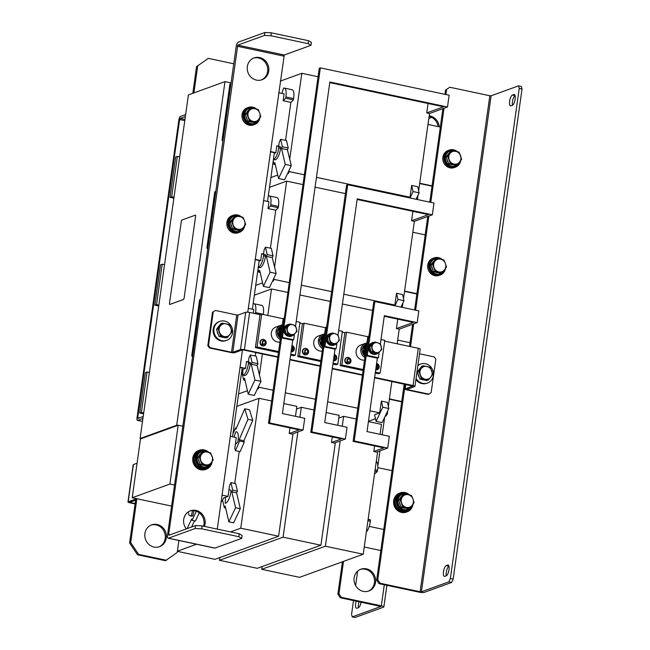 <?xml version="1.0" encoding="UTF-8"?>
<svg xmlns="http://www.w3.org/2000/svg" width="650" height="650" viewBox="0 0 650 650"><rect width="100%" height="100%" fill="white"/><g stroke="black" fill="none" stroke-linecap="round" stroke-linejoin="round"><path stroke-width="0.97" d="M263.933 339.991L264.924 340.592L265.436 344.134L261.584 344.622L263.933 339.991L264.875 340.567A2.86 0.536 133 0 1 264.924 340.592A2.86 0.536 133 0 1 264.851 341.071C265.817 343.517 265.094 344.394 262.706 343.712C261.739 341.266 262.454 340.389 264.851 341.071M265.46 344.671A3.112 2.868 -109.9 0 1 261.381 344.866A3.112 2.868 -109.9 0 1 260.991 340.511A3.112 2.868 -109.9 0 1 265.07 340.316A3.112 2.868 -109.9 0 1 265.46 344.671M293.516 350.098C294.019 348.498 294.036 347.555 293.572 347.279L293.516 350.098L291.159 351.284M291.826 346.564L293.304 347.523L291.338 350.033M291.964 345.589A3.112 2.868 -109.9 0 1 291.111 351.618M348.733 357.996L349.724 358.597L350.236 362.148L346.385 362.627L348.733 357.996L349.676 358.572A2.86 0.536 133 0 1 349.724 358.597A2.86 0.536 133 0 1 349.651 359.076C350.618 361.522 349.903 362.408 347.506 361.725C346.539 359.279 347.254 358.394 349.651 359.076M350.261 362.684A3.112 2.868 -109.9 0 1 346.182 362.871A3.112 2.868 -109.9 0 1 345.792 358.516A3.112 2.868 -109.9 0 1 349.879 358.329A3.112 2.868 -109.9 0 1 350.261 362.684M378.324 368.111C378.82 366.502 378.836 365.568 378.373 365.292L378.324 368.111L375.773 369.273M376.431 364.577L378.113 365.527L375.96 367.957M376.577 363.553A3.112 2.868 -109.9 0 1 377.593 369.298A3.112 2.868 -109.9 0 1 375.733 369.598M306.329 348.993L307.328 349.594L307.84 353.145L303.981 353.624L306.329 348.993L307.271 349.57A2.86 0.536 133 0 1 307.328 349.594A2.86 0.536 133 0 1 307.255 350.074C308.214 352.519 307.499 353.405 305.102 352.723C304.143 350.277 304.858 349.391 307.255 350.074M307.864 353.681A3.112 2.868 -109.9 0 1 303.786 353.868A3.112 2.868 -109.9 0 1 303.396 349.513A3.112 2.868 -109.9 0 1 307.474 349.326A3.112 2.868 -109.9 0 1 307.864 353.681M335.936 356.281L335.969 356.289C336.44 356.558 336.424 357.5 335.92 359.109L333.466 360.279M334.132 355.566L335.709 356.525L333.645 358.995M334.271 354.567A3.112 2.868 -109.9 0 1 333.418 360.612M429.114 116.399A11.602 10.701 -109.9 0 1 438.076 126.579M429.195 115.822A11.602 10.701 -109.9 0 1 430.064 115.968A11.602 10.701 -109.9 0 1 439.246 126.823M360.336 569.416A11.602 10.701 -109.9 0 1 365.316 569.238A11.602 10.701 -109.9 0 1 374.441 579.483A11.602 10.701 -109.9 0 1 368.233 591.199M366.413 568.839A11.602 10.701 -109.9 0 1 375.57 579.394A11.602 10.701 -109.9 0 1 368.786 591.012A11.602 10.701 -109.9 0 1 363.244 591.378A11.602 10.701 -109.9 0 1 354.096 580.824A11.602 10.701 -109.9 0 1 360.872 569.205A11.602 10.701 -109.9 0 1 366.413 568.839M356.224 601.12A5.549 1.852 -78 0 0 355.688 603.566A5.549 1.852 -78 0 0 356.549 608.262A5.549 1.852 -78 0 0 356.947 608.229L358.41 607.693A5.549 1.852 -78 0 0 361.083 602.152M359.019 601.713A5.549 1.852 -78 0 0 358.483 604.159A5.549 1.852 -78 0 0 358.507 607.653M515.125 99.19A5.549 1.852 -78 0 0 514.264 94.494A5.549 1.852 -78 0 0 513.874 94.534L512.411 95.062A5.549 1.852 -78 0 0 509.722 100.628A5.549 1.852 -78 0 0 510.494 105.877A5.549 1.852 -78 0 0 510.892 105.844L512.354 105.316A5.549 1.852 -78 0 0 515.125 99.19M448.996 569.709A5.549 1.852 -78 0 0 448.142 565.012A5.549 1.852 -78 0 0 447.744 565.045L446.282 565.573A5.549 1.852 -78 0 0 443.601 571.139A5.549 1.852 -78 0 0 444.372 576.396A5.549 1.852 -78 0 0 444.762 576.355L446.233 575.827A5.549 1.852 -78 0 0 448.996 569.709M157.186 524.501A11.602 10.701 70.1 0 0 151.645 524.867A11.602 10.701 70.1 0 0 144.861 536.486A11.602 10.701 70.1 0 0 154.018 547.048A11.602 10.701 70.1 0 0 159.559 546.674A11.602 10.701 70.1 0 0 166.343 535.056A11.602 10.701 70.1 0 0 157.186 524.501M159.006 546.861A11.602 10.701 70.1 0 0 165.206 535.145A11.602 10.701 70.1 0 0 156.089 524.899A11.602 10.701 70.1 0 0 151.101 525.086M204.474 526.394A11.602 10.701 70.1 0 0 195.975 510.429A11.602 10.701 70.1 0 0 190.434 510.794A11.602 10.701 70.1 0 0 186.339 528.921M203.572 526.199A11.602 10.701 70.1 0 0 194.878 510.827A11.602 10.701 70.1 0 0 189.889 511.006M256.449 80.104A11.602 10.701 70.1 0 0 261.991 79.731A11.602 10.701 70.1 0 0 268.775 68.112A11.602 10.701 70.1 0 0 259.618 57.558A11.602 10.701 70.1 0 0 254.077 57.923A11.602 10.701 70.1 0 0 247.293 69.542A11.602 10.701 70.1 0 0 256.449 80.104M261.438 79.918A11.602 10.701 70.1 0 0 267.637 68.201A11.602 10.701 70.1 0 0 258.521 57.956A11.602 10.701 70.1 0 0 253.533 58.142M294.743 333.751A6.053 5.582 -109.9 0 1 292.061 335.944A6.053 5.582 -109.9 0 1 286.748 334.977A6.053 5.582 -109.9 0 1 284.391 329.233A6.053 5.582 -109.9 0 1 287.934 324.569A6.053 5.582 -109.9 0 1 289.567 324.261M292.061 335.944L291.476 336.156A6.053 5.582 -109.9 0 1 286.162 335.189A6.053 5.582 -109.9 0 1 283.806 329.452A6.053 5.582 -109.9 0 1 287.341 324.781L287.934 324.569M337.147 342.753A6.053 5.582 -109.9 0 1 334.457 344.955A6.053 5.582 -109.9 0 1 329.152 343.988A6.053 5.582 -109.9 0 1 326.796 338.244A6.053 5.582 -109.9 0 1 330.33 333.572A6.053 5.582 -109.9 0 1 331.971 333.263M334.457 344.955L333.873 345.166A6.053 5.582 -109.9 0 1 328.567 344.199A6.053 5.582 -109.9 0 1 326.211 338.455A6.053 5.582 -109.9 0 1 329.745 333.783L330.33 333.572M379.543 351.756A6.053 5.582 -109.9 0 1 376.862 353.957A6.053 5.582 -109.9 0 1 371.548 352.991A6.053 5.582 -109.9 0 1 369.2 347.246A6.053 5.582 -109.9 0 1 372.734 342.574A6.053 5.582 -109.9 0 1 374.368 342.266M376.862 353.957L376.277 354.169A6.053 5.582 -109.9 0 1 370.963 353.202A6.053 5.582 -109.9 0 1 368.615 347.457A6.053 5.582 -109.9 0 1 372.149 342.794L372.734 342.574M453.229 164.913A6.557 6.045 -109.9 0 1 452.034 164.783A6.557 6.045 -109.9 0 1 450.872 164.409M448.086 162.102A6.557 6.045 -109.9 0 1 446.851 158.714M447.493 155.155A6.557 6.045 -109.9 0 1 448.979 153.246M457.429 151.726A9.076 8.377 70.1 0 0 453.148 149.727A9.076 8.377 70.1 0 0 449.247 150.093L448.151 150.491A9.076 8.377 70.1 0 0 442.869 159.819A9.076 8.377 70.1 0 0 450.434 167.928A9.076 8.377 70.1 0 0 454.342 167.562L455.439 167.164A9.076 8.377 70.1 0 0 460.671 160.648M449.247 150.093A9.076 8.377 70.1 0 0 443.966 159.412A9.076 8.377 70.1 0 0 451.539 167.529A9.076 8.377 70.1 0 0 455.439 167.164M456.292 151.458A8.068 7.442 70.1 0 0 454.033 150.572A8.068 7.442 70.1 0 0 450.174 150.832L449.589 151.044A8.068 7.442 70.1 0 0 444.868 159.12A8.068 7.442 70.1 0 0 451.238 166.465A8.068 7.442 70.1 0 0 455.098 166.213L455.683 166.002A8.068 7.442 70.1 0 0 459.973 161.59M450.174 150.832A8.068 7.442 70.1 0 0 445.453 158.909A8.068 7.442 70.1 0 0 451.823 166.254A8.068 7.442 70.1 0 0 455.683 166.002M442.276 259.553A9.076 8.377 70.1 0 0 437.994 257.554A9.076 8.377 70.1 0 0 434.094 257.92L432.997 258.318A9.076 8.377 70.1 0 0 427.716 267.637A9.076 8.377 70.1 0 0 435.281 275.754A9.076 8.377 70.1 0 0 439.189 275.389L440.286 274.991A9.076 8.377 70.1 0 0 445.518 268.474M434.094 257.92A9.076 8.377 70.1 0 0 428.813 267.239A9.076 8.377 70.1 0 0 436.378 275.356A9.076 8.377 70.1 0 0 440.286 274.991M441.139 259.277A8.068 7.442 70.1 0 0 438.88 258.399A8.068 7.442 70.1 0 0 435.021 258.651L434.436 258.871A8.068 7.442 70.1 0 0 429.715 266.947A8.068 7.442 70.1 0 0 436.085 274.292A8.068 7.442 70.1 0 0 439.944 274.04L440.529 273.829A8.068 7.442 70.1 0 0 444.819 269.417M435.021 258.651A8.068 7.442 70.1 0 0 430.3 266.736A8.068 7.442 70.1 0 0 436.67 274.081A8.068 7.442 70.1 0 0 440.529 273.829M438.076 272.74A6.557 6.045 -109.9 0 1 436.881 272.61A6.557 6.045 -109.9 0 1 435.719 272.236M432.933 269.929A6.557 6.045 -109.9 0 1 431.689 266.541M432.339 262.982A6.557 6.045 -109.9 0 1 433.826 261.072M408.882 494.341A10.083 9.303 70.1 0 0 406.697 493.082A10.083 9.303 70.1 0 0 400.246 492.895L399.514 493.155A10.083 9.303 70.1 0 0 393.559 502.369A10.083 9.303 70.1 0 0 399.945 511.932A10.083 9.303 70.1 0 0 406.396 512.119L407.127 511.859A10.083 9.303 70.1 0 0 412.823 505.204M400.246 492.895A10.083 9.303 70.1 0 0 394.29 502.101A10.083 9.303 70.1 0 0 400.676 511.664A10.083 9.303 70.1 0 0 407.127 511.859M407.883 510.51L406.778 510.908A9.076 8.377 -109.9 0 1 402.447 511.192A9.076 8.377 -109.9 0 1 395.281 502.929A9.076 8.377 -109.9 0 1 400.587 493.837L401.684 493.439A9.076 8.377 70.1 0 0 396.378 502.531A9.076 8.377 70.1 0 0 403.544 510.794A9.076 8.377 70.1 0 0 407.883 510.51A9.076 8.377 70.1 0 0 413.116 503.994M409.866 495.073A9.076 8.377 70.1 0 0 406.023 493.155A9.076 8.377 70.1 0 0 401.684 493.439M408.728 494.804A8.068 7.442 70.1 0 0 406.469 493.919A8.068 7.442 70.1 0 0 402.618 494.179L402.033 494.39A8.068 7.442 70.1 0 0 397.312 502.474A8.068 7.442 70.1 0 0 403.683 509.819A8.068 7.442 70.1 0 0 407.534 509.559L408.119 509.348A8.068 7.442 70.1 0 0 412.417 504.936M402.618 494.179A8.068 7.442 70.1 0 0 397.898 502.263A8.068 7.442 70.1 0 0 404.267 509.608A8.068 7.442 70.1 0 0 408.119 509.348M405.673 508.259A6.557 6.045 -109.9 0 1 404.471 508.137A6.557 6.045 -109.9 0 1 403.309 507.764M400.522 505.448A6.557 6.045 -109.9 0 1 399.287 502.06M399.929 498.501A6.557 6.045 -109.9 0 1 401.416 496.592M424.385 380.039A6.557 6.045 -109.9 0 1 423.191 379.909A6.557 6.045 -109.9 0 1 422.029 379.535M419.242 377.227A6.557 6.045 -109.9 0 1 418.007 373.831M418.649 370.273A6.557 6.045 -109.9 0 1 420.136 368.363M415.911 379.494A10.083 9.303 70.1 0 0 423.418 383.793A10.083 9.303 70.1 0 0 426.79 383.281L427.521 383.021A10.083 9.303 70.1 0 0 433.314 372.149A10.083 9.303 70.1 0 0 424.019 363.545A10.083 9.303 70.1 0 0 420.639 364.057A10.083 9.303 70.1 0 0 417.852 365.714M416.081 378.332A10.083 9.303 70.1 0 0 424.149 383.524A10.083 9.303 70.1 0 0 427.521 383.021M219.797 321.401L219.066 321.661A10.083 9.303 70.1 0 0 213.111 330.996A10.083 9.303 70.1 0 0 219.716 340.527A10.083 9.303 70.1 0 0 225.948 340.624L226.679 340.364A10.083 9.303 70.1 0 0 232.627 331.029A10.083 9.303 70.1 0 0 226.021 321.498A10.083 9.303 70.1 0 0 219.797 321.401A10.083 9.303 70.1 0 0 213.842 330.728A10.083 9.303 70.1 0 0 220.447 340.259A10.083 9.303 70.1 0 0 226.679 340.364M223.535 337.374A6.557 6.045 -109.9 0 1 222.341 337.252A6.557 6.045 -109.9 0 1 221.179 336.879M282.327 324.967A7.816 7.215 70.1 0 0 280.613 325.341A7.816 7.215 70.1 0 0 275.998 332.093A7.816 7.215 70.1 0 0 280.272 339.576M280.613 325.341L275.892 327.056A7.816 7.215 70.1 0 0 271.318 334.888A7.816 7.215 70.1 0 0 277.493 342.006A7.816 7.215 70.1 0 0 279.923 342.087M281.377 336.838L278.801 335.221L278.858 329.168L280.963 328.063M281.036 334.132A6.053 5.582 -109.9 0 1 281.994 327.308M280.898 335.14A6.053 5.582 -109.9 0 1 282.051 326.95M366.933 342.997A7.816 7.215 70.1 0 0 365.414 343.354A7.816 7.215 70.1 0 0 360.799 350.001A7.816 7.215 70.1 0 0 364.894 357.492M365.414 343.354L360.693 345.069A7.816 7.215 70.1 0 0 356.127 352.901A7.816 7.215 70.1 0 0 362.294 360.011A7.816 7.215 70.1 0 0 364.528 360.116M365.349 354.299L363.61 353.226L363.667 347.173L365.763 346.068M365.698 351.812A6.053 5.582 -109.9 0 1 366.576 345.572M365.544 352.901A6.053 5.582 -109.9 0 1 366.632 345.134M324.626 333.986A7.816 7.215 70.1 0 0 323.017 334.352A7.816 7.215 70.1 0 0 318.402 341.047A7.816 7.215 70.1 0 0 322.587 348.53M323.017 334.352L318.297 336.066A7.816 7.215 70.1 0 0 313.723 343.891A7.816 7.215 70.1 0 0 319.889 351.008A7.816 7.215 70.1 0 0 322.221 351.106M323.034 345.353L321.206 344.224L321.262 338.171L323.359 337.066M323.367 342.981A6.053 5.582 -109.9 0 1 324.285 336.432M323.221 344.021A6.053 5.582 -109.9 0 1 324.342 336.042M252.379 122.257A6.557 6.045 -109.9 0 1 251.184 122.127A6.557 6.045 -109.9 0 1 250.023 121.753M255.442 108.802A8.068 7.442 70.1 0 0 253.183 107.916A8.068 7.442 70.1 0 0 249.324 108.168L248.739 108.388A8.068 7.442 70.1 0 0 244.026 116.464A8.068 7.442 70.1 0 0 250.396 123.809A8.068 7.442 70.1 0 0 254.248 123.557L254.832 123.346A8.068 7.442 70.1 0 0 259.131 118.934M249.324 108.168A8.068 7.442 70.1 0 0 244.611 116.253A8.068 7.442 70.1 0 0 250.981 123.597A8.068 7.442 70.1 0 0 254.832 123.346M256.579 109.07A9.076 8.377 70.1 0 0 253.167 107.25A9.076 8.377 70.1 0 0 248.398 107.437L247.301 107.835A9.076 8.377 70.1 0 0 241.971 116.699A9.076 8.377 70.1 0 0 248.731 125.084A9.076 8.377 70.1 0 0 253.492 124.906L254.589 124.508A9.076 8.377 70.1 0 0 259.829 117.991M248.398 107.437A9.076 8.377 70.1 0 0 243.068 116.301A9.076 8.377 70.1 0 0 249.828 124.686A9.076 8.377 70.1 0 0 254.589 124.508M237.226 230.084A6.557 6.045 -109.9 0 1 236.031 229.954A6.557 6.045 -109.9 0 1 234.869 229.58M240.289 216.621A8.068 7.442 70.1 0 0 238.03 215.743A8.068 7.442 70.1 0 0 234.171 215.995L233.586 216.214A8.068 7.442 70.1 0 0 228.873 224.291A8.068 7.442 70.1 0 0 235.235 231.636A8.068 7.442 70.1 0 0 239.094 231.384L239.679 231.172A8.068 7.442 70.1 0 0 243.969 226.761M234.171 215.995A8.068 7.442 70.1 0 0 229.458 224.079A8.068 7.442 70.1 0 0 235.828 231.424A8.068 7.442 70.1 0 0 239.679 231.172M241.426 216.897A9.076 8.377 70.1 0 0 238.014 215.077A9.076 8.377 70.1 0 0 233.244 215.264L232.148 215.662A9.076 8.377 70.1 0 0 226.818 224.518A9.076 8.377 70.1 0 0 233.578 232.911A9.076 8.377 70.1 0 0 238.339 232.732L239.436 232.326A9.076 8.377 70.1 0 0 244.668 225.818M233.244 215.264A9.076 8.377 70.1 0 0 227.914 224.12A9.076 8.377 70.1 0 0 234.674 232.513A9.076 8.377 70.1 0 0 239.436 232.326M208.041 451.685A10.083 9.303 70.1 0 0 202.54 449.719A10.083 9.303 70.1 0 0 199.396 450.239L198.664 450.499A10.083 9.303 70.1 0 0 192.896 461.492A10.083 9.303 70.1 0 0 202.402 469.983A10.083 9.303 70.1 0 0 205.546 469.462L206.278 469.202A10.083 9.303 70.1 0 0 211.981 462.548M199.396 450.239A10.083 9.303 70.1 0 0 193.627 461.224A10.083 9.303 70.1 0 0 203.141 469.714A10.083 9.303 70.1 0 0 206.278 469.202M207.033 467.854L205.936 468.252A9.076 8.377 -109.9 0 1 201.597 468.536A9.076 8.377 -109.9 0 1 194.431 460.273A9.076 8.377 -109.9 0 1 199.737 451.181L200.842 450.783A9.076 8.377 70.1 0 0 195.528 459.875A9.076 8.377 70.1 0 0 202.694 468.138A9.076 8.377 70.1 0 0 207.033 467.854A9.076 8.377 70.1 0 0 212.266 461.337M209.024 452.416A9.076 8.377 70.1 0 0 205.173 450.499A9.076 8.377 70.1 0 0 200.842 450.783M207.886 452.148A8.068 7.442 70.1 0 0 205.619 451.262A8.068 7.442 70.1 0 0 201.768 451.523L201.183 451.734A8.068 7.442 70.1 0 0 196.463 459.818A8.068 7.442 70.1 0 0 202.832 467.163A8.068 7.442 70.1 0 0 206.684 466.903L207.277 466.692A8.068 7.442 70.1 0 0 211.567 462.28M201.768 451.523A8.068 7.442 70.1 0 0 197.048 459.599A8.068 7.442 70.1 0 0 203.418 466.952A8.068 7.442 70.1 0 0 207.277 466.692M204.823 465.603A6.557 6.045 -109.9 0 1 203.629 465.481A6.557 6.045 -109.9 0 1 202.459 465.108M169.707 304.493L183.609 299.439L184.072 298.317L195.642 215.979L195.414 215.134L181.504 220.179L169.431 303.631L169.658 304.476L183.568 299.431M184.072 298.317L195.642 215.979M195.504 215.134L195.691 215.987M184.112 298.326L183.609 299.439M273.423 159.445L273.52 159.421A10.083 3.372 -78 0 0 278.712 147.94L278.882 146.648L276.819 145.827L275.852 152.693L274.292 153.254M281.881 93.405L283.53 88.213A10.083 3.372 102 0 1 284.359 88.099A10.083 3.372 102 0 1 285.878 96.947L285.683 98.256L283.156 100.742L284.115 93.876L278.623 92.706M284.359 88.099L292.102 89.741A10.083 3.372 102 0 1 293.621 98.597L293.426 99.897L285.683 98.256M293.426 99.897L290.891 102.383L283.156 100.742M275.308 164.661L274.007 164.385L274.836 162.638L278.549 178.514L284.586 179.798L291.289 165.685L287.414 149.776L288.243 148.029L286.496 140.554L280.613 139.303L279.24 142.196L278.679 146.226L280.743 147.038L280.572 148.33A10.083 3.372 102 0 1 275.381 159.811L273.398 159.624M273.211 160.972L274.007 164.385M288.243 148.029L282.368 146.778L280.613 139.303M287.414 149.776L281.539 148.525L282.368 146.778M291.289 165.685L285.244 164.401L281.539 148.525M288.771 170.982L289.112 171.056A1.503 0.504 102 0 1 288.827 172.607A1.503 0.504 102 0 1 288.21 173.322L287.714 173.217M290.891 102.383L285.561 140.351M275.852 152.693L270.351 151.523M276.819 145.827L278.679 146.226M429.78 202.158L432.063 185.868L419.721 183.243M432.063 185.868L442.918 108.647M427.984 124.434L440.334 127.051M295.596 325.804L329.859 82.006L447.484 106.99L449.142 95.225L320.352 67.876L282.474 337.439L293.629 339.804L292.533 340.202L281.556 337.87L269.596 422.947L303.071 430.056L304.728 418.291L282.409 413.554L292.727 340.137M269.596 422.947L268.499 423.345L283.238 318.459L284.139 318.134M320.352 67.876L319.256 68.274L281.556 337.87M258.269 267.272L258.367 267.239A10.083 3.372 -78 0 0 263.559 255.767L263.729 254.467L261.666 253.654L260.699 260.52L259.139 261.081M268.271 196.081L268.377 196.04A10.083 3.372 102 0 1 269.206 195.926A10.083 3.372 102 0 1 270.725 204.774L270.53 206.082L267.995 208.561L268.962 201.703L263.469 200.533M269.206 195.926L276.949 197.567A10.083 3.372 102 0 1 278.468 206.424L278.273 207.724L270.53 206.082M278.273 207.724L275.738 210.21L267.995 208.561M260.154 272.488L258.854 272.212L259.683 270.465L263.388 286.341L269.433 287.625L276.136 273.512L272.261 257.603L273.089 255.856L271.342 248.373L265.46 247.13L264.087 250.023L263.518 254.053L265.59 254.865L265.419 256.157A10.083 3.372 102 0 1 260.227 267.637L258.245 267.451M258.058 268.799L258.854 272.212M273.089 255.856L267.207 254.605L265.46 247.13M272.261 257.603L266.378 256.352L267.207 254.605M276.136 273.512L270.091 272.228L266.378 256.352M273.618 278.809L273.959 278.882A1.503 0.504 102 0 1 273.674 280.426A1.503 0.504 102 0 1 273.057 281.149L272.561 281.044M275.738 210.21L270.408 248.178M260.699 260.52L255.198 259.35M261.666 253.654L263.518 254.053M414.627 309.985L416.91 293.694L404.568 291.07M416.91 293.694L427.765 216.474M412.831 232.261L425.181 234.877M345.377 439.043L311.902 431.933L310.806 432.331L325.553 327.446L326.649 327.048L323.879 346.808L335.034 349.18L324.716 422.541L347.035 427.277L345.377 439.043L334.295 443.064L331.5 442.471L332.288 436.889M338.065 335.002L357.199 198.859L432.331 214.809L433.989 203.052L347.693 184.722L346.596 185.12L311.902 431.933M242.279 373.977L241.304 374.335M245.546 368.347L242.978 369.273L242.734 375.204L243.214 375.066A10.083 3.372 -78 0 0 248.406 363.594L248.576 362.294L246.504 361.481L245.546 368.347L240.045 367.177M253.118 303.908L253.216 303.867A10.083 3.372 102 0 1 254.053 303.753A10.083 3.372 102 0 1 255.572 312.601L255.409 313.69M254.053 303.753L261.796 305.394A10.083 3.372 102 0 1 263.315 314.251L263.274 314.502M245.001 380.315L243.701 380.039L244.53 378.292L248.235 394.168L254.28 395.452L260.983 381.339L257.108 365.43L257.936 363.683L256.189 356.2L250.307 354.957L248.934 357.849L248.365 361.879L250.437 362.692L250.266 363.984A10.083 3.372 102 0 1 245.074 375.464L242.734 375.204M242.929 370.492L241.946 372.556L243.701 380.039M257.936 363.683L252.054 362.432L250.307 354.957M257.108 365.43L251.225 364.179L252.054 362.432M260.983 381.339L254.938 380.055L251.225 364.179M258.464 386.636L258.798 386.709A1.503 0.504 102 0 1 258.521 388.253A1.503 0.504 102 0 1 257.904 388.976L257.408 388.871M255.734 352.544L255.247 356.005M253.289 313.243L253.809 309.53L248.308 308.36M246.504 361.481L248.365 361.879M451.644 582.441L448.858 581.856L450.369 578.516L453.156 579.101L451.644 582.441L424.198 592.402A4.038 0.78 -172 0 1 419.014 592.142L379.031 583.651L376.659 580.117L401.757 401.521L389.415 398.897M401.757 401.521L404.211 384.077M409.5 346.418L412.612 324.293M397.678 340.08L410.028 342.704M387.684 448.069L354.209 440.96L353.113 441.358L367.851 336.473L368.948 336.074L366.186 355.794L377.341 358.166L367.023 431.567L389.334 436.304L387.684 448.069L376.594 452.091L373.807 451.498L374.587 445.916M380.396 343.809L384.353 315.664L417.178 322.636L418.836 310.879L374.847 301.535L373.75 301.933L354.209 440.96M335.278 443.064L335.465 442.642M222.763 501.044L221.146 501.629M225.461 497.331L223.624 497.997L222.568 500.224L224.323 507.707L225.152 505.96L228.857 521.828L235.56 507.715L231.847 491.847L232.676 490.1L230.929 482.617L229.556 485.509L228.028 496.405L225.461 497.331L225.217 503.262L225.696 503.132A10.083 3.372 -78 0 0 230.888 491.652L231.051 490.36L228.987 489.539M228.028 496.405L222.064 495.137M174.558 485.046L169.91 484.063L178.173 425.246L182.821 426.238L167.562 534.804A4.038 1.349 -78 0 0 168.188 538.216A4.038 1.349 -78 0 0 168.48 538.192L195.187 528.499L195.601 525.558L202.085 525.883L201.671 528.824L195.187 528.499M171.6 506.098L132.218 497.738L169.91 484.063M132.218 497.738L140.481 438.921L141.034 438.726L140.107 438.531L140.181 437.994L188.394 94.916L224.989 81.632L176.694 425.246L178.173 425.246M230.328 436.321L236.291 437.588L234.764 448.484L235.422 450.637L239.574 441.009L239.176 439.717L247.983 419.299L244.749 408.793L235.934 429.211L235.536 427.911L232.928 433.94M239.232 451.441L234.731 483.429M185.396 514.832L184.145 517.465M199.29 512.874L195.398 521.064L192.051 520.349L196.341 511.249M187.094 528.645L191.718 518.911L192.051 520.349M191.547 527.028L194.472 520.869M228.857 521.828L233.602 522.836L240.305 508.723L235.56 507.715M240.305 508.723L236.592 492.854L231.847 491.847M236.592 492.854L237.421 491.108L232.676 490.1M237.421 491.108L235.674 483.624L230.929 482.617M225.623 507.983L224.323 507.707M235.422 450.637L240.167 451.644L244.319 442.016L243.921 440.724L252.728 420.306L249.486 409.801L244.749 408.793M236.413 428.098L235.536 427.911M244.319 442.016L239.574 441.009M243.921 440.724L239.176 439.717M252.728 420.306L247.983 419.299M292.971 434.078L293.158 433.656M380.819 550.534L364.244 547.016M343.525 561.389L338.967 593.799L341.348 597.334L381.331 605.824A4.038 0.78 -172 0 1 383.858 606.913L386.896 585.325M341.348 597.334L340.251 597.732L380.859 606.491L352.251 616.907L355.038 617.5L383.581 607.141A4.038 0.78 -172 0 0 383.858 606.913M340.251 597.732L337.87 594.197L338.967 593.799M342.428 561.787L337.87 594.197M431.73 117.366L428.829 118.414M357.646 571.139L355.615 585.593M353.511 600.543L351.569 614.364L352.251 616.907M432.023 186.176L419.673 183.552M416.869 294.003L404.519 291.379M401.716 401.83L389.366 399.206M377.812 465.969L379.933 450.881M382.2 434.785L384.654 417.292M222.869 141.294L222.04 140.067L229.897 84.191L231.01 83.371M231.075 82.924L224.989 81.632M232.529 436.792L242.206 367.949L240.004 367.486M192.562 356.947L191.734 355.721L199.591 299.845L200.704 299.024M252.371 309.221L259.22 260.52L255.158 259.659M207.716 249.121L206.887 247.894L214.744 192.018L215.857 191.197M267.524 201.394L274.373 152.693L270.311 151.832M207.358 452.034A6.557 6.045 -109.9 0 1 212.144 456.324A6.557 6.045 -109.9 0 1 211.25 462.702L213.224 459.964L210.632 452.847L203.653 451.368L201.671 454.106A6.557 6.045 -109.9 0 1 207.358 452.034M200.777 460.476A6.557 6.045 -109.9 0 1 201.671 454.106L199.266 456.999L201.866 464.108L205.562 464.774A6.557 6.045 -109.9 0 1 200.777 460.476M205.562 464.774A6.557 6.045 70.1 0 0 211.25 462.702L208.845 465.595L205.562 464.774M208.845 465.595L207.334 466.139L200.354 464.661L199.054 461.102L197.763 457.543L202.142 451.913L203.653 451.368M197.763 457.543L199.266 456.999M200.354 464.661L201.866 464.108M199.68 462.792A6.557 6.045 -109.9 0 1 198.437 459.404M199.087 455.845A6.557 6.045 -109.9 0 1 200.574 453.936M232.082 227.273A6.557 6.045 -109.9 0 1 230.847 223.884M231.489 220.326A6.557 6.045 -109.9 0 1 232.976 218.416M241.248 230.068L239.736 230.62L232.765 229.133L230.165 222.024L234.553 216.393L236.056 215.841L231.676 221.471L234.268 228.589L241.248 230.068L245.635 224.437L244.546 220.805L243.035 217.328L236.056 215.841M232.765 229.133L234.268 228.589M230.165 222.024L231.676 221.471M239.761 216.507A6.557 6.045 -109.9 0 1 244.546 220.805A6.557 6.045 -109.9 0 1 243.653 227.175A6.557 6.045 70.1 0 1 237.973 229.255A6.557 6.045 -109.9 0 1 233.188 224.957A6.557 6.045 -109.9 0 1 234.081 218.579A6.557 6.045 -109.9 0 1 239.761 216.507M247.236 119.446A6.557 6.045 -109.9 0 1 246.001 116.058M246.643 112.499A6.557 6.045 -109.9 0 1 248.129 110.589M256.401 122.241L254.898 122.793L247.918 121.306L245.318 114.197L249.706 108.566L251.217 108.022L246.829 113.653L249.421 120.762L256.401 122.241L260.788 116.61L259.699 112.978L258.196 109.501L251.217 108.022M247.918 121.306L249.421 120.762M245.318 114.197L246.829 113.653M254.914 108.68A6.557 6.045 -109.9 0 1 259.699 112.978A6.557 6.045 -109.9 0 1 258.806 119.348A6.557 6.045 70.1 0 1 253.126 121.428A6.557 6.045 -109.9 0 1 248.341 117.13A6.557 6.045 -109.9 0 1 249.234 110.76A6.557 6.045 -109.9 0 1 254.914 108.68M264.899 32.5L271.375 32.825L270.961 35.766L264.485 35.441L264.899 32.5L238.184 42.193A4.038 1.349 -78 0 0 236.169 46.646L182.821 426.238M200.671 299.252L199.591 299.845M191.734 355.721L192.286 355.517L200.135 299.642M192.286 355.517L192.676 356.102M215.824 191.425L214.744 192.018M206.887 247.894L207.439 247.691L215.288 191.815M207.439 247.691L207.838 248.284M230.977 83.598L229.897 84.191M222.04 140.067L222.592 139.864L230.441 83.988M222.592 139.864L222.991 140.457M444.933 94.331L445.543 90.001L449.841 87.254L489.824 95.745L420.119 591.744L421.411 591.809L448.858 581.856M515.101 95.696A5.549 1.852 -78 0 0 512.858 99.702A5.549 1.852 -78 0 0 512.452 105.276M448.971 566.207A5.549 1.852 -78 0 0 446.729 570.221A5.549 1.852 -78 0 0 446.331 575.786M453.156 579.101L522.039 88.985L519.244 88.392L518.562 85.849L491.116 95.81L489.824 95.745M518.562 85.849L521.357 86.442L522.039 88.985M450.369 578.516L519.244 88.392M420.119 591.744L380.128 583.253L379.031 583.651M449.841 87.254L445.543 90.001M376.659 580.117L377.756 579.719L405.218 384.288M410.516 346.629L413.709 323.895M415.634 310.196L428.862 216.068M430.788 202.369L444.015 108.249M445.941 94.543L446.639 89.603M377.756 579.719L380.128 583.253M140.107 438.531L176.694 425.246M141.034 438.726L177.629 425.449M194.009 510.681L192.814 515.824L190.921 515.742A10.083 3.372 102 0 1 190.093 515.856A10.083 3.372 102 0 1 188.313 511.867M192.562 510.599L191.417 515.531M192.814 515.824L192.319 516.043A10.083 3.372 102 0 1 191.482 516.157L190.093 515.856M366.356 531.96A10.083 3.372 -78 0 0 370.362 521.276L370.533 519.984L368.168 519.098M368.111 519.464L370.533 519.984M376.261 461.516A10.083 3.372 102 0 1 377.528 470.283L377.333 471.591L374.506 474.012M377.333 471.591L374.912 471.079M137.581 413.79L143.26 373.409M141.391 412.409L139.726 413.01L145.405 372.629L147.071 372.027L141.391 412.409L143.707 412.904M147.071 372.027L149.378 372.515M143.577 413.831L139.726 413.01M167.887 198.136L173.566 157.755M171.697 196.755L170.032 197.364L175.711 156.975L177.377 156.374L171.697 196.755L174.013 197.251M177.377 156.374L179.692 156.861M173.883 198.177L170.032 197.364M152.734 305.963L158.413 265.582M156.544 304.582L154.879 305.191L160.558 264.802L162.224 264.201L156.544 304.582L158.86 305.077M162.224 264.201L164.539 264.688M158.73 306.004L154.879 305.191M137.524 554.775L129.602 542.994L130.699 542.596L138.621 554.377L137.524 554.775L165.425 560.698L177.198 552.476L178.88 540.491M233.764 63.781L208.333 58.378L196.56 66.601L192.806 93.316M135.858 498.509L129.602 542.994M196.56 66.601L208.333 58.378M135.159 503.506L130.593 502.531L130.674 501.971M135.094 503.913L129.862 502.799A3.022 0.585 -172 0 1 127.961 501.979A3.022 0.585 -172 0 1 128.172 501.808L135.785 499.046M130.593 502.531L130.032 502.206L135.623 500.175M137.069 463.231L133.404 464.563A3.022 0.585 8 0 0 133.201 464.734L127.961 501.979M334.222 354.9L335.709 356.525M323.058 337.521L321.636 338.284L321.579 344.045L323.082 344.988M321.262 338.171L322.887 337.829M321.206 344.224L322.928 343.558M299.463 356.005L304.078 323.172L302.412 323.773L297.798 356.614L299.463 356.005L320.897 360.563M297.798 356.614L320.767 361.489M332.938 364.073L336.107 364.748L337.773 364.146L342.387 331.305L338.699 330.525M333.068 363.147L337.773 364.146M304.078 323.172L325.512 327.722M376.529 363.878L378.113 365.527M365.463 346.523L364.041 347.287L363.984 353.048L365.398 353.933M363.667 347.173L365.292 346.832M363.61 353.226L365.332 352.56M341.868 365.016L346.483 332.174L344.817 332.776L340.202 365.617L341.868 365.016L363.204 369.541M340.202 365.617L363.074 370.476M375.245 373.059L378.511 373.75L380.177 373.149L384.792 340.308L381.006 339.511M375.375 372.133L380.177 373.149M346.483 332.174L367.819 336.708M280.662 328.518L279.232 329.274L279.183 335.043L280.767 336.034M278.858 329.168L280.491 328.819M278.801 335.221L280.532 334.547M257.059 347.002L261.674 314.161L260.016 314.771L255.401 347.604L257.059 347.002L278.59 351.577M255.401 347.604L278.46 352.503M290.623 355.087L293.711 355.745L295.376 355.136L299.991 322.303L296.205 321.498M290.753 354.161L295.376 355.136M261.674 314.161L283.205 318.736M218.392 334.571A6.557 6.045 -109.9 0 1 217.157 331.175M217.799 327.616A6.557 6.045 -109.9 0 1 219.286 325.707M227.557 337.366L226.054 337.911L219.074 336.432L216.474 329.314L220.862 323.684L222.365 323.139L217.986 328.77L220.578 335.879L227.557 337.366L231.944 331.736L230.856 328.104L229.344 324.618L222.365 323.139M219.074 336.432L220.578 335.879M216.474 329.314L217.986 328.77M226.07 323.806A6.557 6.045 -109.9 0 1 230.856 328.104A6.557 6.045 -109.9 0 1 229.962 334.474A6.557 6.045 70.1 0 1 224.283 336.546A6.557 6.045 -109.9 0 1 219.497 332.248A6.557 6.045 -109.9 0 1 220.391 325.877A6.557 6.045 -109.9 0 1 226.07 323.806M248.235 394.168L254.938 380.055M248.576 362.294L250.437 362.692M263.388 286.341L270.091 272.228M263.729 254.467L265.59 254.865M278.549 178.514L285.244 164.401M278.882 146.648L280.743 147.038M197.657 66.203L193.903 92.918M138.621 554.377L166.522 560.3M136.866 498.729L130.699 542.596M420.639 364.057L419.908 364.317A10.083 9.303 70.1 0 0 417.901 365.365M428.407 380.023L426.896 380.567L419.916 379.088L417.324 371.971L421.712 366.34L423.215 365.796L418.836 371.426L421.427 378.536L428.407 380.023L432.786 374.392L430.194 367.274L423.215 365.796M419.916 379.088L421.427 378.536M417.324 371.971L418.836 371.426M425.124 379.202A6.557 6.045 -109.9 0 1 420.339 374.904A6.557 6.045 -109.9 0 1 421.233 368.534A6.557 6.045 70.1 0 1 426.92 366.462A6.557 6.045 -109.9 0 1 431.706 370.76A6.557 6.045 -109.9 0 1 430.812 377.13A6.557 6.045 -109.9 0 1 425.124 379.202M412.904 385.994L405.202 388.919A3.022 0.585 -172 0 0 404.991 389.09A3.022 0.585 -172 0 0 406.892 389.902L428.277 394.444L431.145 392.616L435.833 359.287L434.249 356.931L419.526 353.811M212.493 312.276L215.361 310.448L212.493 312.276L207.805 345.605L208.536 345.337L210.121 347.693L209.389 347.961L207.805 345.605M429.008 394.184L407.623 389.642L407.704 389.074M414.952 386.352A3.022 0.585 -172 0 0 413.051 385.531L418.283 348.278A3.022 0.585 8 0 1 420.184 349.099L414.952 386.352A3.022 0.585 -172 0 1 414.741 386.523L407.062 389.309L407.623 389.642M208.536 345.337L213.224 312.008M215.361 310.448L236.746 314.99L231.514 352.235L210.121 347.693M277.794 357.224L243.644 349.976L242.352 349.911L234.666 352.698A3.022 0.585 -172 0 1 230.774 352.503L209.389 347.961M231.514 352.235L232.806 352.3L240.492 349.513A3.022 0.585 -172 0 1 244.376 349.708L277.851 356.817M260.187 314.706L249.616 312.455A3.022 0.585 8 0 0 245.724 312.268L238.038 315.055L236.746 314.99M412.888 386.124L374.579 377.78M418.283 348.278L384.67 341.144M289.965 359.808L320.101 366.21M332.272 368.794L362.408 375.196M290.022 359.401L320.158 365.804M332.329 368.387L362.464 374.79M374.636 377.374L413.051 385.531M344.988 332.719L342.274 332.134M302.591 323.708L299.869 323.131M184.949 119.454L180.131 118.438L179.627 119.551L184.779 120.64M185.632 114.579L180.407 116.472A3.022 1.016 -78 0 0 178.896 119.811L137.02 417.804A3.022 1.016 -78 0 0 137.491 420.371A3.022 1.016 -78 0 0 137.702 420.347L142.927 418.454M139.368 417.885L137.751 417.544L137.979 418.389L143.203 416.496M137.751 417.544L179.627 119.551M180.131 118.438L185.356 116.537M383.776 529.482L369.233 526.394M377.804 467.642L392.039 470.665M406.412 507.431A6.557 6.045 -109.9 0 1 401.627 503.132A6.557 6.045 -109.9 0 1 402.521 496.762L400.116 499.655L402.707 506.764L409.687 508.251L412.092 505.359A6.557 6.045 -109.9 0 1 406.412 507.431M412.986 498.981A6.557 6.045 -109.9 0 1 412.092 505.359L414.074 502.621L412.986 498.981L411.483 495.503L408.2 494.691A6.557 6.045 -109.9 0 1 412.986 498.981M408.2 494.691A6.557 6.045 70.1 0 0 402.521 496.762L404.503 494.024L408.2 494.691M402.707 506.764L401.204 507.317L408.184 508.796L409.687 508.251M401.204 507.317L398.613 500.199L402.992 494.569L404.503 494.024M398.613 500.199L400.116 499.655M438.815 271.911A6.557 6.045 -109.9 0 1 434.029 267.613A6.557 6.045 -109.9 0 1 434.923 261.235L432.518 264.127L435.118 271.245L442.098 272.724L444.503 269.831A6.557 6.045 -109.9 0 1 438.815 271.911M445.396 263.461A6.557 6.045 -109.9 0 1 444.503 269.831L446.477 267.093L445.396 263.461L443.885 259.984L440.611 259.163A6.557 6.045 -109.9 0 1 445.396 263.461M440.611 259.163A6.557 6.045 70.1 0 0 434.923 261.235L436.906 258.497L440.611 259.163M435.118 271.245L433.607 271.789L440.586 273.276L442.098 272.724M433.607 271.789L431.015 264.68L435.402 259.049L436.906 258.497M431.015 264.68L432.518 264.127M457.251 164.897L455.739 165.449L448.76 163.963L446.168 156.853L447.679 156.309L450.271 163.418L457.251 164.897L461.63 159.266L459.038 152.157L452.059 150.678L447.679 156.309M448.76 163.963L450.271 163.418M446.168 156.853L450.556 151.222L452.059 150.678M459.656 162.004A6.557 6.045 -109.9 0 1 453.968 164.084A6.557 6.045 -109.9 0 1 449.183 159.786A6.557 6.045 -109.9 0 1 450.084 153.416A6.557 6.045 70.1 0 1 455.764 151.336A6.557 6.045 -109.9 0 1 460.549 155.634A6.557 6.045 -109.9 0 1 459.656 162.004M308.571 40.722L311.391 42.372L310.976 45.313L308.157 43.664L308.571 40.722L271.375 32.825M241.686 538.371L238.867 536.721L239.273 533.78L242.092 535.429L241.686 538.371L214.971 548.064A4.038 1.349 102 0 1 214.687 548.096L168.188 538.216M270.961 35.766L308.157 43.664M310.976 45.313L284.269 55.006L237.77 45.134L264.485 35.441M237.77 45.134L168.667 534.406L168.894 535.251L195.601 525.558M247.772 312.187L284.269 55.006M239.273 533.78L202.085 525.883M238.867 536.721L201.671 528.824M217.287 529.108L242.474 349.879M297.871 431.941L283.075 537.176L219.408 560.284L219.789 557.578M296.489 409.053L301.332 407.298L299.926 417.276M310.806 432.331L341.494 438.848L331.5 442.471M335.335 442.691L320.921 545.212L283.075 537.176M326.121 412.555L339.178 415.334L337.773 425.311M313.95 409.971L301.332 407.298M320.921 545.212L257.254 568.319L219.408 560.284M289.981 427.903L289.193 433.485L291.988 434.078L303.071 430.056M268.499 423.345L299.187 429.861L289.193 433.485M271.643 400.985L259.025 398.312L240.768 528.19L230.498 531.919M293.028 433.704L278.614 536.226L240.768 528.19M283.814 403.577L296.871 406.348L295.466 416.325M196.544 544.237L177.377 551.192M236.803 406.372L259.025 398.312M278.614 536.226L214.947 559.333L177.352 551.346M340.178 440.927L325.382 546.203L261.714 569.311L262.096 566.564M338.788 418.08L343.639 416.317L342.241 426.262M353.113 441.358L383.793 447.874L373.807 451.498M377.634 451.718L363.228 554.239L325.382 546.203M368.42 421.582L381.477 424.361L380.079 434.338M356.257 418.998L343.639 416.317M363.228 554.239L299.553 577.346L261.714 569.311M259.391 375.188L262.373 353.949M267.784 315.461L271.513 288.957L254.345 295.181M384.272 316.282L413.294 322.441L396.427 328.567L399.214 329.16L417.178 322.636M397.751 319.142L396.427 328.567M379.706 412.88L374.554 414.749L376.09 421.322L382.135 422.606L388.838 408.493L387.408 402.374L381.363 401.091L379.706 412.88L369.939 410.808M357.768 408.224L327.632 401.822M315.461 399.238L285.317 392.836M273.154 390.252L258.781 387.197M386.319 413.79L386.652 413.863A1.503 0.504 102 0 1 386.376 415.407A1.503 0.504 102 0 1 385.759 416.13L385.263 416.024M386.579 414.716L387.221 414.481L386.636 414.351M387.221 414.481L387.741 410.8M388.351 406.421L391.861 381.452M397.158 343.793L399.214 329.16M372.564 310.416L342.42 304.013M330.249 301.429L299.926 294.986M287.755 292.402L271.513 288.957M247.431 390.715L238.55 393.941M368.469 421.281L375.489 418.738M377.341 358.166L378.438 357.768L367.283 355.396L374.847 301.535M378.438 357.768L379.218 352.235M367.283 355.396L366.186 355.794M376.09 421.322L382.793 407.209L381.363 401.091M388.838 408.493L382.793 407.209M377.918 353.291L381.769 349.44L380.388 343.793L375.156 341.981L373.392 343.85A5.046 4.656 -109.9 0 1 381.241 346.556A5.046 4.656 -109.9 0 1 375.464 352.324A5.046 4.656 -109.9 0 1 373.392 343.85L371.304 345.832L372.678 351.479L377.918 353.291L376.342 353.86L371.101 352.056L369.728 346.401L371.304 345.832M372.678 351.479L371.101 352.056M375.156 341.981L373.579 342.558L369.728 346.401M274.544 267.361L286.666 181.131L269.498 187.354M357.118 199.469L428.448 214.622L411.58 220.74L414.367 221.333L432.331 214.809M412.904 211.315L411.58 220.74M400.944 307.076L403.991 300.666L402.561 294.548L396.516 293.264L394.859 305.053L343.801 294.214M331.63 291.631L301.308 285.188M289.136 282.604L273.934 279.37M401.473 305.963L401.806 306.036A1.503 0.504 102 0 1 401.643 307.223M401.733 306.889L402.374 306.654L401.789 306.524M402.374 306.654L402.894 302.973M403.512 298.594L414.367 221.333M345.41 193.602L315.079 187.159M302.916 184.576L286.666 181.131M262.584 282.888L255.726 285.382M394.859 305.053L393.591 305.516M335.034 349.18L336.131 348.782L324.976 346.418L347.693 184.722M336.131 348.782L336.936 343.07M324.976 346.418L323.879 346.808M394.899 305.793L397.946 299.382L396.516 293.264M403.991 300.666L397.946 299.382M335.514 344.281L339.373 340.438L337.992 334.783L332.759 332.979L330.988 334.839A5.046 4.656 -109.9 0 1 338.845 337.553A5.046 4.656 -109.9 0 1 333.06 343.322A5.046 4.656 -109.9 0 1 330.988 334.839L328.9 336.822L330.281 342.477L335.514 344.281L333.938 344.858L328.705 343.046L327.324 337.399L328.9 336.822M330.281 342.477L328.705 343.046M332.759 332.979L331.183 333.548L327.324 337.399M289.697 159.534L301.819 73.304L280.248 81.128M329.777 82.615L443.601 106.795L426.733 112.913L429.52 113.506L447.484 106.99M428.058 103.488L426.733 112.913M416.098 199.249L419.144 192.839L417.714 186.721L411.669 185.437L410.012 197.226L316.461 177.361M304.289 174.777L289.088 171.551M416.626 198.136L416.967 198.209A1.503 0.504 102 0 1 416.804 199.404M416.886 199.062L417.527 198.827L416.942 198.705M417.527 198.827L418.048 195.146M418.665 190.775L429.52 113.506M318.069 76.749L301.819 73.304M277.737 175.061L270.879 177.556M410.012 197.226L408.752 197.689M293.629 339.804L294.418 334.222M282.474 337.439L281.377 337.838M410.053 197.966L413.099 191.555L411.669 185.437M419.144 192.839L413.099 191.555M293.109 335.278L296.969 331.435L295.588 325.78L290.355 323.976L288.592 325.837A5.046 4.656 -109.9 0 1 296.441 328.551A5.046 4.656 -109.9 0 1 290.656 334.311A5.046 4.656 -109.9 0 1 288.592 325.837L286.496 327.819L287.877 333.474L293.109 335.278L291.541 335.847L286.301 334.043L284.919 328.388L286.496 327.819M287.877 333.474L286.301 334.043M290.355 323.976L288.779 324.545L284.919 328.388M262.706 343.712A2.86 0.536 133 0 1 261.584 344.622M265.493 344.817A3.274 3.022 -109.9 0 1 260.666 344.394A3.274 3.022 -109.9 0 1 262.015 339.544A3.274 3.022 -109.9 0 1 265.517 344.793M264.201 345.727A3.274 3.022 -109.9 0 1 260.666 340.47A3.274 3.022 -109.9 0 1 261.966 339.56M292.012 345.954L293.304 347.523M292.281 351.691A3.274 3.022 -109.9 0 1 292.224 351.707L292.784 351.463L291.98 345.475A3.274 3.022 -109.9 0 1 291.086 351.821M291.078 351.877L292.224 351.707A3.274 3.022 -109.9 0 1 291.078 351.869M347.506 361.725A2.86 0.536 133 0 1 346.385 362.627M349.001 363.732A3.274 3.022 -109.9 0 1 348.944 363.756L350.309 362.822A3.274 3.022 -109.9 0 1 345.467 362.408A3.274 3.022 -109.9 0 1 346.824 357.557A3.274 3.022 -109.9 0 1 350.293 362.83C351.577 359.328 350.415 357.573 346.824 357.557L346.71 357.589A3.274 3.022 -109.9 0 1 346.767 357.573M348.944 363.756A3.274 3.022 -109.9 0 1 345.475 358.475A3.274 3.022 -109.9 0 1 346.71 357.589L345.459 358.491C344.191 361.977 345.353 363.732 348.944 363.756M377.081 369.696A3.274 3.022 -109.9 0 1 377.024 369.72L377.585 369.468L376.594 363.439A3.274 3.022 -109.9 0 1 375.7 369.809M377.024 369.72A3.274 3.022 -109.9 0 1 375.692 369.866L377.024 369.72M305.102 352.723A2.86 0.536 133 0 1 303.981 353.624M307.889 353.827A3.274 3.022 -109.9 0 1 303.062 353.397A3.274 3.022 -109.9 0 1 304.419 348.546A3.274 3.022 -109.9 0 1 307.913 353.795C309.173 350.326 308.011 348.571 304.419 348.546L304.306 348.587A3.274 3.022 -109.9 0 1 304.363 348.571M306.597 354.729A3.274 3.022 -109.9 0 1 303.071 349.473A3.274 3.022 -109.9 0 1 304.306 348.587L303.054 349.481C301.787 352.974 302.949 354.729 306.548 354.754L307.905 353.811M334.685 360.693A3.274 3.022 -109.9 0 1 334.628 360.717L335.189 360.466L334.287 354.453A3.274 3.022 -109.9 0 1 333.393 360.815M334.628 360.717A3.274 3.022 -109.9 0 1 333.385 360.872L334.628 360.717M513.874 94.534L514.613 94.689M447.744 565.045L448.484 565.199M282.189 325.934A6.784 6.256 70.1 0 0 277.428 331.216A6.784 6.256 70.1 0 0 280.467 338.154A6.784 6.256 70.1 0 0 280.475 338.154M366.795 343.988A6.784 6.256 70.1 0 0 362.229 349.229A6.784 6.256 70.1 0 0 365.097 356.046M324.496 334.961A6.784 6.256 70.1 0 0 319.832 340.226A6.784 6.256 70.1 0 0 322.79 347.1M293.621 98.597L285.878 96.947M278.468 206.424L270.725 204.774M263.315 314.251L255.572 312.601M384.288 584.764L381.331 605.824M421.411 591.809L491.116 95.81M192.319 516.043L190.921 515.742M367.933 520.756L370.362 521.276M234.057 437.117L235.698 431.925A10.083 3.372 102 0 1 238.054 440.659L237.851 441.968L235.324 444.454M377.528 470.283L375.099 469.771M128.172 501.808L133.404 464.563M248.406 363.594L250.266 363.984M243.214 375.066L245.074 375.464M263.559 255.767L265.419 256.157M258.367 267.239L260.227 267.637M278.712 147.94L280.572 148.33M273.52 159.421L275.381 159.811M405.836 384.418L405.202 388.919M232.806 352.3L238.038 315.055M249.616 312.455L244.376 349.708M245.724 312.268L240.492 349.513M142.513 421.371L137.702 420.347M237.266 46.248L283.766 56.119M214.971 548.064L168.48 538.192M170.284 534.747L168.667 534.406M446.282 565.573L448.955 566.142M512.411 95.062L515.084 95.631M264.257 345.702L265.509 344.809C266.776 341.323 265.614 339.568 262.015 339.544L260.658 340.478C259.391 343.964 260.553 345.719 264.144 345.743L264.257 345.702M280.386 338.756L276.876 331.061L282.238 325.585M365.016 356.655L361.66 349.172L366.844 343.623M322.701 347.709L319.272 340.113L324.545 334.604M404.991 389.09L405.657 384.377M137.491 420.371L142.504 421.436"/></g></svg>
